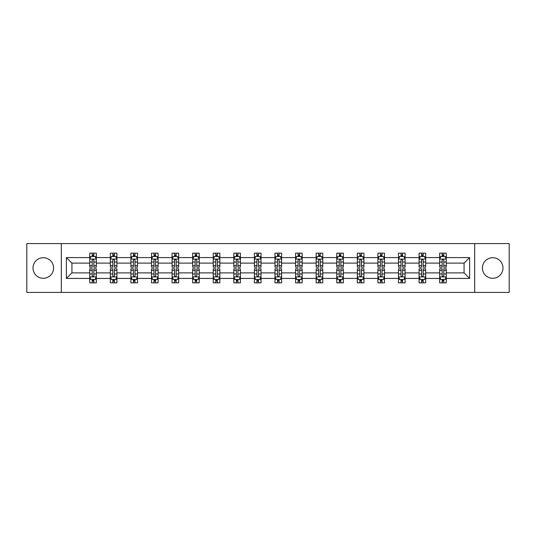 <?xml version="1.0" encoding="UTF-8"?>
<svg xmlns="http://www.w3.org/2000/svg" width="536" height="536" viewBox="0 0 536 536"><rect width="100%" height="100%" fill="white"/><g stroke="black" fill="none" stroke-linecap="round" stroke-linejoin="round"><path stroke-width="0.8" d="M492.705 257.709A10.291 10.291 0 0 0 482.413 268A10.291 10.291 0 0 0 492.705 278.291A10.291 10.291 0 0 0 502.996 268A10.291 10.291 0 0 0 492.705 257.709M43.295 257.709A10.291 10.291 0 0 0 33.004 268A10.291 10.291 0 0 0 43.295 278.291A10.291 10.291 0 0 0 53.587 268A10.291 10.291 0 0 0 43.295 257.709M474.695 243.592L26.8 243.592L26.8 292.408L509.2 292.408L509.2 243.592L474.695 243.592L474.695 292.408M446.26 278.425L446.26 272.884L464.076 272.884L469.616 278.425L446.26 278.425L446.26 282.847L443.754 282.847L443.754 279.477M61.305 292.408L61.305 243.592M439.661 278.425L425.678 278.425L425.678 272.884L439.661 272.884L439.661 282.847L446.26 282.847L446.26 279.323L445.021 279.323M425.678 278.425L425.678 282.847L423.172 282.847L423.172 279.477M419.078 278.425L405.095 278.425L405.095 272.884L419.078 272.884L419.078 282.847L425.678 282.847L425.678 279.323L424.438 279.323M405.095 278.425L405.095 282.847L402.59 282.847L402.59 279.477M398.496 278.425L384.506 278.425L384.506 272.884L398.496 272.884L398.496 282.847L405.095 282.847L405.095 279.323L403.856 279.323M384.506 278.425L384.506 282.847L382 282.847L382 279.477M377.913 278.425L363.924 278.425L363.924 272.884L377.913 272.884L377.913 282.847L384.506 282.847L384.506 279.323L383.267 279.323M363.924 278.425L363.924 282.847L361.418 282.847L361.418 279.477M357.331 278.425L343.342 278.425L343.342 272.884L357.331 272.884L357.331 282.847L363.924 282.847L363.924 279.323L362.684 279.323M343.342 278.425L343.342 282.847L340.836 282.847L340.836 279.477M336.742 278.425L322.759 278.425L322.759 272.884L336.742 272.884L336.742 282.847L343.342 282.847L343.342 279.323L342.102 279.323M322.759 278.425L322.759 282.847L320.253 282.847L320.253 279.477M316.16 278.425L302.177 278.425L302.177 272.884L316.16 272.884L316.16 282.847L322.759 282.847L322.759 279.323L321.52 279.323M302.177 278.425L302.177 282.847L299.664 282.847L299.664 279.477M295.577 278.425L281.588 278.425L281.588 272.884L295.577 272.884L295.577 282.847L302.177 282.847L302.177 279.323L300.937 279.323M281.588 278.425L281.588 282.847L279.082 282.847L279.082 279.477M274.995 278.425L261.005 278.425L261.005 272.884L274.995 272.884L274.995 282.847L281.588 282.847L281.588 279.323L280.348 279.323M261.005 278.425L261.005 282.847L258.499 282.847L258.499 279.477M254.412 278.425L240.423 278.425L240.423 272.884L254.412 272.884L254.412 282.847L261.005 282.847L261.005 279.323L259.766 279.323M240.423 278.425L240.423 282.847L237.917 282.847L237.917 279.477M233.823 278.425L219.84 278.425L219.84 272.884L233.823 272.884L233.823 282.847L240.423 282.847L240.423 279.323L239.183 279.323M219.84 278.425L219.84 282.847L217.335 282.847L217.335 279.477M213.241 278.425L199.258 278.425L199.258 272.884L213.241 272.884L213.241 282.847L219.84 282.847L219.84 279.323L218.601 279.323M199.258 278.425L199.258 282.847L196.745 282.847L196.745 279.477M192.659 278.425L178.669 278.425L178.669 272.884L192.659 272.884L192.659 282.847L199.258 282.847L199.258 279.323L198.012 279.323M178.669 278.425L178.669 282.847L176.163 282.847L176.163 279.477M172.076 278.425L158.087 278.425L158.087 272.884L172.076 272.884L172.076 282.847L178.669 282.847L178.669 279.323L177.429 279.323M158.087 278.425L158.087 282.847L155.581 282.847L155.581 279.477M151.494 278.425L137.504 278.425L137.504 272.884L151.494 272.884L151.494 282.847L158.087 282.847L158.087 279.323L156.847 279.323M137.504 278.425L137.504 282.847L134.998 282.847L134.998 279.477M130.905 278.425L116.922 278.425L116.922 272.884L130.905 272.884L130.905 282.847L137.504 282.847L137.504 279.323L136.265 279.323M116.922 278.425L116.922 282.847L114.416 282.847L114.416 279.477M110.322 278.425L96.339 278.425L96.339 272.884L110.322 272.884L110.322 282.847L116.922 282.847L116.922 279.323L115.682 279.323M96.339 278.425L96.339 282.847L93.827 282.847L93.827 279.477M89.74 278.425L66.384 278.425L66.384 257.575L89.74 257.575L89.74 263.116L71.924 263.116L71.924 272.884L89.74 272.884L89.74 282.847L96.339 282.847L96.339 279.323L95.093 279.323M90.979 256.677L89.74 256.677L89.74 253.153L89.74 257.575M89.74 253.153L96.339 253.153L96.339 257.575L110.322 257.575L110.322 253.153L116.922 253.153L116.922 257.575L130.905 257.575L130.905 253.153L137.504 253.153L137.504 257.575L151.494 257.575L151.494 253.153L158.087 253.153L158.087 257.575L172.076 257.575L172.076 253.153L178.669 253.153L178.669 257.575L192.659 257.575L192.659 253.153L199.258 253.153L199.258 257.575L213.241 257.575L213.241 253.153L219.84 253.153L219.84 257.575L233.823 257.575L233.823 253.153L240.423 253.153L240.423 257.575L254.412 257.575L254.412 253.153L261.005 253.153L261.005 257.575L274.995 257.575L274.995 253.153L281.588 253.153L281.588 257.575L295.577 257.575L295.577 253.153L302.177 253.153L302.177 257.575L316.16 257.575L316.16 253.153L322.759 253.153L322.759 257.575L336.742 257.575L336.742 253.153L343.342 253.153L343.342 257.575L357.331 257.575L357.331 253.153L363.924 253.153L363.924 257.575L377.913 257.575L377.913 253.153L384.506 253.153L384.506 257.575L398.496 257.575L398.496 253.153L405.095 253.153L405.095 257.575L419.078 257.575L419.078 253.153L425.678 253.153L425.678 257.575L439.661 257.575L439.661 253.153L446.26 253.153L446.26 257.575L469.616 257.575L469.616 278.425M439.661 257.575L439.661 263.116L425.678 263.116L425.678 257.575M419.078 257.575L419.078 263.116L405.095 263.116L405.095 257.575M398.496 257.575L398.496 263.116L384.506 263.116L384.506 257.575M377.913 257.575L377.913 263.116L363.924 263.116L363.924 257.575M357.331 257.575L357.331 263.116L343.342 263.116L343.342 257.575M336.742 257.575L336.742 263.116L322.759 263.116L322.759 257.575M316.16 257.575L316.16 263.116L302.177 263.116L302.177 257.575M295.577 257.575L295.577 263.116L281.588 263.116L281.588 257.575M274.995 257.575L274.995 263.116L261.005 263.116L261.005 257.575M254.412 257.575L254.412 263.116L240.423 263.116L240.423 257.575M233.823 257.575L233.823 263.116L219.84 263.116L219.84 257.575M213.241 257.575L213.241 263.116L199.258 263.116L199.258 257.575M192.659 257.575L192.659 263.116L178.669 263.116L178.669 257.575M172.076 257.575L172.076 263.116L158.087 263.116L158.087 257.575M151.494 257.575L151.494 263.116L137.504 263.116L137.504 257.575M130.905 257.575L130.905 263.116L116.922 263.116L116.922 257.575M110.322 257.575L110.322 263.116L96.339 263.116L96.339 257.575M66.384 257.575L71.924 263.116M464.076 272.884L464.076 263.116L446.26 263.116L446.26 257.575M442.173 256.456L443.754 256.456M421.584 256.456L423.172 256.456M401.002 256.456L402.59 256.456M380.419 256.456L382 256.456M359.837 256.456L361.418 256.456M339.255 256.456L340.836 256.456M318.665 256.456L320.253 256.456M298.083 256.456L299.664 256.456M277.501 256.456L279.082 256.456M256.918 256.456L258.499 256.456M236.336 256.456L237.917 256.456M215.747 256.456L217.335 256.456M195.164 256.456L196.745 256.456M174.582 256.456L176.163 256.456M154 256.456L155.581 256.456M133.41 256.456L134.998 256.456M112.828 256.456L114.416 256.456M92.246 256.456L93.827 256.456M92.246 279.544L93.827 279.544M112.828 279.544L114.416 279.544M133.41 279.544L134.998 279.544M154 279.544L155.581 279.544M174.582 279.544L176.163 279.544M195.164 279.544L196.745 279.544M215.747 279.544L217.335 279.544M236.336 279.544L237.917 279.544M256.918 279.544L258.499 279.544M277.501 279.544L279.082 279.544M298.083 279.544L299.664 279.544M318.665 279.544L320.253 279.544M339.255 279.544L340.836 279.544M359.837 279.544L361.418 279.544M380.419 279.544L382 279.544M401.002 279.544L402.59 279.544M421.584 279.544L423.172 279.544M442.173 279.544L443.754 279.544M71.924 272.884L66.384 278.425M469.616 257.575L464.076 263.116M93.827 254.868L92.246 254.868M89.74 265.555L89.74 267.209L92.246 267.209L92.246 265.555L89.74 265.555L89.74 263.116M96.339 263.116L96.339 267.209L93.827 267.209L93.827 260.148C93.304 259.129 92.775 259.129 92.246 260.148L92.246 265.555M95.093 256.677L96.339 256.677L96.339 253.153L93.827 253.153L96.339 253.153M96.339 259.163L95.019 256.523L91.06 256.523L89.74 259.163M92.246 256.523L92.246 253.153M93.827 253.153L93.827 256.523M92.246 281.132L93.827 281.132M96.339 270.445L96.339 268.791L93.827 268.791L93.827 270.445L96.339 270.445L96.339 272.884M89.74 272.884L89.74 268.791L92.246 268.791L92.246 275.852C92.775 276.871 93.297 276.871 93.827 275.852L93.827 270.445M90.979 279.323L89.74 279.323L89.74 282.847L92.246 282.847L92.246 279.477M89.74 276.837L91.06 279.477L95.019 279.477L96.339 276.837M114.416 254.868L112.828 254.868M111.562 256.677L110.322 256.677L110.322 253.153L112.828 253.153L110.322 253.153M110.322 265.555L110.322 267.209L112.828 267.209L112.828 265.555L110.322 265.555L110.322 263.116M116.922 263.116L116.922 267.209L114.416 267.209L114.416 260.148C113.887 259.129 113.357 259.129 112.828 260.148L112.828 265.555M115.682 256.677L116.922 256.677L116.922 253.153L114.416 253.153L116.922 253.153M116.922 259.163L115.602 256.523L111.642 256.523L110.322 259.163M112.828 256.523L112.828 253.153M114.416 253.153L114.416 256.523M134.998 254.868L133.41 254.868M132.144 256.677L130.905 256.677L130.905 253.153L133.41 253.153L130.905 253.153M130.905 265.555L130.905 267.209L133.41 267.209L133.41 265.555L130.905 265.555L130.905 263.116M137.504 263.116L137.504 267.209L134.998 267.209L134.998 260.148C134.469 259.129 133.94 259.129 133.41 260.148L133.41 265.555M136.265 256.677L137.504 256.677L137.504 253.153L134.998 253.153L137.504 253.153M137.504 259.163L136.184 256.523L132.225 256.523L130.905 259.163M133.41 256.523L133.41 253.153M134.998 253.153L134.998 256.523M112.828 281.132L114.416 281.132M116.922 270.445L116.922 268.791L114.416 268.791L114.416 270.445L116.922 270.445L116.922 272.884M110.322 272.884L110.322 268.791L112.828 268.791L112.828 275.852C113.357 276.871 113.887 276.871 114.416 275.852L114.416 270.445M111.562 279.323L110.322 279.323L110.322 282.847L112.828 282.847L112.828 279.477M110.322 276.837L111.642 279.477L115.602 279.477L116.922 276.837M133.41 281.132L134.998 281.132M137.504 270.445L137.504 268.791L134.998 268.791L134.998 270.445L137.504 270.445L137.504 272.884M130.905 272.884L130.905 268.791L133.41 268.791L133.41 275.852C133.94 276.871 134.469 276.871 134.998 275.852L134.998 270.445M132.144 279.323L130.905 279.323L130.905 282.847L133.41 282.847L133.41 279.477M130.905 276.837L132.225 279.477L136.184 279.477L137.504 276.837M155.581 254.868L154 254.868M152.733 256.677L151.494 256.677L151.494 253.153L154 253.153L151.494 253.153M151.494 265.555L151.494 267.209L154 267.209L154 265.555L151.494 265.555L151.494 263.116M158.087 263.116L158.087 267.209L155.581 267.209L155.581 260.148C155.051 259.129 154.529 259.129 154 260.148L154 265.555M156.847 256.677L158.087 256.677L158.087 253.153L155.581 253.153L158.087 253.153M158.087 259.163L156.767 256.523L152.807 256.523L151.494 259.163M154 256.523L154 253.153M155.581 253.153L155.581 256.523M154 281.132L155.581 281.132M158.087 270.445L158.087 268.791L155.581 268.791L155.581 270.445L158.087 270.445L158.087 272.884M151.494 272.884L151.494 268.791L154 268.791L154 275.852C154.522 276.871 155.051 276.871 155.581 275.852L155.581 270.445M152.733 279.323L151.494 279.323L151.494 282.847L154 282.847L154 279.477M151.494 276.837L152.807 279.477L156.767 279.477L158.087 276.837M176.163 254.868L174.582 254.868M173.316 256.677L172.076 256.677L172.076 253.153L174.582 253.153L172.076 253.153M172.076 265.555L172.076 267.209L174.582 267.209L174.582 265.555L172.076 265.555L172.076 263.116M178.669 263.116L178.669 267.209L176.163 267.209L176.163 260.148C175.641 259.129 175.111 259.129 174.582 260.148L174.582 265.555M177.429 256.677L178.669 256.677L178.669 253.153L176.163 253.153L178.669 253.153M178.669 259.163L177.349 256.523L173.396 256.523L172.076 259.163M174.582 256.523L174.582 253.153M176.163 253.153L176.163 256.523M174.582 281.132L176.163 281.132M178.669 270.445L178.669 268.791L176.163 268.791L176.163 270.445L178.669 270.445L178.669 272.884M172.076 272.884L172.076 268.791L174.582 268.791L174.582 275.852C175.111 276.871 175.634 276.871 176.163 275.852L176.163 270.445M173.316 279.323L172.076 279.323L172.076 282.847L174.582 282.847L174.582 279.477M172.076 276.837L173.396 279.477L177.349 279.477L178.669 276.837M196.745 254.868L195.164 254.868M193.898 256.677L192.659 256.677L192.659 253.153L195.164 253.153L192.659 253.153M192.659 265.555L192.659 267.209L195.164 267.209L195.164 265.555L192.659 265.555L192.659 263.116M199.258 263.116L199.258 267.209L196.745 267.209L196.745 260.148C196.223 259.129 195.694 259.129 195.164 260.148L195.164 265.555M198.012 256.677L199.258 256.677L199.258 253.153L196.745 253.153L199.258 253.153M199.258 259.163L197.938 256.523L193.978 256.523L192.659 259.163M195.164 256.523L195.164 253.153M196.745 253.153L196.745 256.523M195.164 281.132L196.745 281.132M199.258 270.445L199.258 268.791L196.745 268.791L196.745 270.445L199.258 270.445L199.258 272.884M192.659 272.884L192.659 268.791L195.164 268.791L195.164 275.852C195.694 276.871 196.223 276.871 196.745 275.852L196.745 270.445M193.898 279.323L192.659 279.323L192.659 282.847L195.164 282.847L195.164 279.477M192.659 276.837L193.978 279.477L197.938 279.477L199.258 276.837M217.335 254.868L215.747 254.868M214.48 256.677L213.241 256.677L213.241 253.153L215.747 253.153L213.241 253.153M213.241 265.555L213.241 267.209L215.747 267.209L215.747 265.555L213.241 265.555L213.241 263.116M219.84 263.116L219.84 267.209L217.335 267.209L217.335 260.148C216.805 259.129 216.276 259.129 215.747 260.148L215.747 265.555M218.601 256.677L219.84 256.677L219.84 253.153L217.335 253.153L219.84 253.153M219.84 259.163L218.52 256.523L214.561 256.523L213.241 259.163M215.747 256.523L215.747 253.153M217.335 253.153L217.335 256.523M215.747 281.132L217.335 281.132M219.84 270.445L219.84 268.791L217.335 268.791L217.335 270.445L219.84 270.445L219.84 272.884M213.241 272.884L213.241 268.791L215.747 268.791L215.747 275.852C216.276 276.871 216.805 276.871 217.335 275.852L217.335 270.445M214.48 279.323L213.241 279.323L213.241 282.847L215.747 282.847L215.747 279.477M213.241 276.837L214.561 279.477L218.52 279.477L219.84 276.837M237.917 254.868L236.336 254.868M235.063 256.677L233.823 256.677L233.823 253.153L236.336 253.153L233.823 253.153M233.823 265.555L233.823 267.209L236.336 267.209L236.336 265.555L233.823 265.555L233.823 263.116M240.423 263.116L240.423 267.209L237.917 267.209L237.917 260.148C237.388 259.129 236.858 259.129 236.336 260.148L236.336 265.555M239.183 256.677L240.423 256.677L240.423 253.153L237.917 253.153L240.423 253.153M240.423 259.163L239.103 256.523L235.143 256.523L233.823 259.163M236.336 256.523L236.336 253.153M237.917 253.153L237.917 256.523M236.336 281.132L237.917 281.132M240.423 270.445L240.423 268.791L237.917 268.791L237.917 270.445L240.423 270.445L240.423 272.884M233.823 272.884L233.823 268.791L236.336 268.791L236.336 275.852C236.858 276.871 237.388 276.871 237.917 275.852L237.917 270.445M235.063 279.323L233.823 279.323L233.823 282.847L236.336 282.847L236.336 279.477M233.823 276.837L235.143 279.477L239.103 279.477L240.423 276.837M258.499 254.868L256.918 254.868M255.652 256.677L254.412 256.677L254.412 253.153L256.918 253.153L254.412 253.153M254.412 265.555L254.412 267.209L256.918 267.209L256.918 265.555L254.412 265.555L254.412 263.116M261.005 263.116L261.005 267.209L258.499 267.209L258.499 260.148C257.97 259.129 257.447 259.129 256.918 260.148L256.918 265.555M259.766 256.677L261.005 256.677L261.005 253.153L258.499 253.153L261.005 253.153M261.005 259.163L259.685 256.523L255.726 256.523L254.412 259.163M256.918 256.523L256.918 253.153M258.499 253.153L258.499 256.523M256.918 281.132L258.499 281.132M261.005 270.445L261.005 268.791L258.499 268.791L258.499 270.445L261.005 270.445L261.005 272.884M254.412 272.884L254.412 268.791L256.918 268.791L256.918 275.852C257.441 276.871 257.97 276.871 258.499 275.852L258.499 270.445M255.652 279.323L254.412 279.323L254.412 282.847L256.918 282.847L256.918 279.477M254.412 276.837L255.726 279.477L259.685 279.477L261.005 276.837M279.082 254.868L277.501 254.868M276.234 256.677L274.995 256.677L274.995 253.153L277.501 253.153L274.995 253.153M274.995 265.555L274.995 267.209L277.501 267.209L277.501 265.555L274.995 265.555L274.995 263.116M281.588 263.116L281.588 267.209L279.082 267.209L279.082 260.148C278.559 259.129 278.03 259.129 277.501 260.148L277.501 265.555M280.348 256.677L281.588 256.677L281.588 253.153L279.082 253.153L281.588 253.153M281.588 259.163L280.274 256.523L276.315 256.523L274.995 259.163M277.501 256.523L277.501 253.153M279.082 253.153L279.082 256.523M277.501 281.132L279.082 281.132M281.588 270.445L281.588 268.791L279.082 268.791L279.082 270.445L281.588 270.445L281.588 272.884M274.995 272.884L274.995 268.791L277.501 268.791L277.501 275.852C278.03 276.871 278.553 276.871 279.082 275.852L279.082 270.445M276.234 279.323L274.995 279.323L274.995 282.847L277.501 282.847L277.501 279.477M274.995 276.837L276.315 279.477L280.274 279.477L281.588 276.837M299.664 254.868L298.083 254.868M296.817 256.677L295.577 256.677L295.577 253.153L298.083 253.153L295.577 253.153M295.577 265.555L295.577 267.209L298.083 267.209L298.083 265.555L295.577 265.555L295.577 263.116M302.177 263.116L302.177 267.209L299.664 267.209L299.664 260.148C299.142 259.129 298.612 259.129 298.083 260.148L298.083 265.555M300.937 256.677L302.177 256.677L302.177 253.153L299.664 253.153L302.177 253.153M302.177 259.163L300.857 256.523L296.897 256.523L295.577 259.163M298.083 256.523L298.083 253.153M299.664 253.153L299.664 256.523M298.083 281.132L299.664 281.132M302.177 270.445L302.177 268.791L299.664 268.791L299.664 270.445L302.177 270.445L302.177 272.884M295.577 272.884L295.577 268.791L298.083 268.791L298.083 275.852C298.612 276.871 299.142 276.871 299.664 275.852L299.664 270.445M296.817 279.323L295.577 279.323L295.577 282.847L298.083 282.847L298.083 279.477M295.577 276.837L296.897 279.477L300.857 279.477L302.177 276.837M320.253 254.868L318.665 254.868M317.399 256.677L316.16 256.677L316.16 253.153L318.665 253.153L316.16 253.153M316.16 265.555L316.16 267.209L318.665 267.209L318.665 265.555L316.16 265.555L316.16 263.116M322.759 263.116L322.759 267.209L320.253 267.209L320.253 260.148C319.724 259.129 319.195 259.129 318.665 260.148L318.665 265.555M321.52 256.677L322.759 256.677L322.759 253.153L320.253 253.153L322.759 253.153M322.759 259.163L321.439 256.523L317.48 256.523L316.16 259.163M318.665 256.523L318.665 253.153M320.253 253.153L320.253 256.523M318.665 281.132L320.253 281.132M322.759 270.445L322.759 268.791L320.253 268.791L320.253 270.445L322.759 270.445L322.759 272.884M316.16 272.884L316.16 268.791L318.665 268.791L318.665 275.852C319.195 276.871 319.724 276.871 320.253 275.852L320.253 270.445M317.399 279.323L316.16 279.323L316.16 282.847L318.665 282.847L318.665 279.477M316.16 276.837L317.48 279.477L321.439 279.477L322.759 276.837M340.836 254.868L339.255 254.868M337.988 256.677L336.742 256.677L336.742 253.153L339.255 253.153L336.742 253.153M336.742 265.555L336.742 267.209L339.255 267.209L339.255 265.555L336.742 265.555L336.742 263.116M343.342 263.116L343.342 267.209L340.836 267.209L340.836 260.148C340.306 259.129 339.777 259.129 339.255 260.148L339.255 265.555M342.102 256.677L343.342 256.677L343.342 253.153L340.836 253.153L343.342 253.153M343.342 259.163L342.022 256.523L338.062 256.523L336.742 259.163M339.255 256.523L339.255 253.153M340.836 253.153L340.836 256.523M339.255 281.132L340.836 281.132M343.342 270.445L343.342 268.791L340.836 268.791L340.836 270.445L343.342 270.445L343.342 272.884M336.742 272.884L336.742 268.791L339.255 268.791L339.255 275.852C339.777 276.871 340.306 276.871 340.836 275.852L340.836 270.445M337.988 279.323L336.742 279.323L336.742 282.847L339.255 282.847L339.255 279.477M336.742 276.837L338.062 279.477L342.022 279.477L343.342 276.837M361.418 254.868L359.837 254.868M358.571 256.677L357.331 256.677L357.331 253.153L359.837 253.153L357.331 253.153M357.331 265.555L357.331 267.209L359.837 267.209L359.837 265.555L357.331 265.555L357.331 263.116M363.924 263.116L363.924 267.209L361.418 267.209L361.418 260.148C360.889 259.129 360.366 259.129 359.837 260.148L359.837 265.555M362.684 256.677L363.924 256.677L363.924 253.153L361.418 253.153L363.924 253.153M363.924 259.163L362.604 256.523L358.651 256.523L357.331 259.163M359.837 256.523L359.837 253.153M361.418 253.153L361.418 256.523M359.837 281.132L361.418 281.132M363.924 270.445L363.924 268.791L361.418 268.791L361.418 270.445L363.924 270.445L363.924 272.884M357.331 272.884L357.331 268.791L359.837 268.791L359.837 275.852C360.36 276.871 360.889 276.871 361.418 275.852L361.418 270.445M358.571 279.323L357.331 279.323L357.331 282.847L359.837 282.847L359.837 279.477M357.331 276.837L358.651 279.477L362.604 279.477L363.924 276.837M382 254.868L380.419 254.868M379.153 256.677L377.913 256.677L377.913 253.153L380.419 253.153L377.913 253.153M377.913 265.555L377.913 267.209L380.419 267.209L380.419 265.555L377.913 265.555L377.913 263.116M384.506 263.116L384.506 267.209L382 267.209L382 260.148C381.478 259.129 380.949 259.129 380.419 260.148L380.419 265.555M383.267 256.677L384.506 256.677L384.506 253.153L382 253.153L384.506 253.153M384.506 259.163L383.193 256.523L379.233 256.523L377.913 259.163M380.419 256.523L380.419 253.153M382 253.153L382 256.523M380.419 281.132L382 281.132M384.506 270.445L384.506 268.791L382 268.791L382 270.445L384.506 270.445L384.506 272.884M377.913 272.884L377.913 268.791L380.419 268.791L380.419 275.852C380.949 276.871 381.471 276.871 382 275.852L382 270.445M379.153 279.323L377.913 279.323L377.913 282.847L380.419 282.847L380.419 279.477M377.913 276.837L379.233 279.477L383.193 279.477L384.506 276.837M402.59 254.868L401.002 254.868M399.735 256.677L398.496 256.677L398.496 253.153L401.002 253.153L398.496 253.153M398.496 265.555L398.496 267.209L401.002 267.209L401.002 265.555L398.496 265.555L398.496 263.116M405.095 263.116L405.095 267.209L402.59 267.209L402.59 260.148C402.06 259.129 401.531 259.129 401.002 260.148L401.002 265.555M403.856 256.677L405.095 256.677L405.095 253.153L402.59 253.153L405.095 253.153M405.095 259.163L403.776 256.523L399.816 256.523L398.496 259.163M401.002 256.523L401.002 253.153M402.59 253.153L402.59 256.523M401.002 281.132L402.59 281.132M405.095 270.445L405.095 268.791L402.59 268.791L402.59 270.445L405.095 270.445L405.095 272.884M398.496 272.884L398.496 268.791L401.002 268.791L401.002 275.852C401.531 276.871 402.06 276.871 402.59 275.852L402.59 270.445M399.735 279.323L398.496 279.323L398.496 282.847L401.002 282.847L401.002 279.477M398.496 276.837L399.816 279.477L403.776 279.477L405.095 276.837M423.172 254.868L421.584 254.868M420.318 256.677L419.078 256.677L419.078 253.153L421.584 253.153L419.078 253.153M419.078 265.555L419.078 267.209L421.584 267.209L421.584 265.555L419.078 265.555L419.078 263.116M425.678 263.116L425.678 267.209L423.172 267.209L423.172 260.148C422.643 259.129 422.113 259.129 421.584 260.148L421.584 265.555M424.438 256.677L425.678 256.677L425.678 253.153L423.172 253.153L425.678 253.153M425.678 259.163L424.358 256.523L420.398 256.523L419.078 259.163M421.584 256.523L421.584 253.153M423.172 253.153L423.172 256.523M421.584 281.132L423.172 281.132M425.678 270.445L425.678 268.791L423.172 268.791L423.172 270.445L425.678 270.445L425.678 272.884M419.078 272.884L419.078 268.791L421.584 268.791L421.584 275.852C422.113 276.871 422.643 276.871 423.172 275.852L423.172 270.445M420.318 279.323L419.078 279.323L419.078 282.847L421.584 282.847L421.584 279.477M419.078 276.837L420.398 279.477L424.358 279.477L425.678 276.837M443.754 254.868L442.173 254.868M440.907 256.677L439.661 256.677L439.661 253.153L442.173 253.153L439.661 253.153M439.661 265.555L439.661 267.209L442.173 267.209L442.173 265.555L439.661 265.555L439.661 263.116M446.26 263.116L446.26 267.209L443.754 267.209L443.754 260.148C443.225 259.129 442.703 259.129 442.173 260.148L442.173 265.555M445.021 256.677L446.26 256.677L446.26 253.153L443.754 253.153L446.26 253.153M446.26 259.163L444.94 256.523L440.981 256.523L439.661 259.163M442.173 256.523L442.173 253.153M443.754 253.153L443.754 256.523M442.173 281.132L443.754 281.132M446.26 270.445L446.26 268.791L443.754 268.791L443.754 270.445L446.26 270.445L446.26 272.884M439.661 272.884L439.661 268.791L442.173 268.791L442.173 275.852C442.696 276.871 443.225 276.871 443.754 275.852L443.754 270.445M440.907 279.323L439.661 279.323L439.661 282.847L442.173 282.847L442.173 279.477M439.661 276.837L440.981 279.477L444.94 279.477L446.26 276.837M96.306 259.096L89.773 259.096M96.339 265.555L93.827 265.555M92.246 262.017L89.74 262.017M96.339 262.017L93.827 262.017M93.827 255.712L92.246 255.712M89.773 276.904L96.306 276.904M89.74 270.445L92.246 270.445M93.827 273.983L96.339 273.983M89.74 273.983L92.246 273.983M92.246 280.288L93.827 280.288M116.888 259.096L110.356 259.096M116.922 265.555L114.416 265.555M112.828 262.017L110.322 262.017M116.922 262.017L114.416 262.017M114.416 255.712L112.828 255.712M137.471 259.096L130.938 259.096M137.504 265.555L134.998 265.555M133.41 262.017L130.905 262.017M137.504 262.017L134.998 262.017M134.998 255.712L133.41 255.712M110.356 276.904L116.888 276.904M110.322 270.445L112.828 270.445M114.416 273.983L116.922 273.983M110.322 273.983L112.828 273.983M112.828 280.288L114.416 280.288M130.938 276.904L137.471 276.904M130.905 270.445L133.41 270.445M134.998 273.983L137.504 273.983M130.905 273.983L133.41 273.983M133.41 280.288L134.998 280.288M158.053 259.096L151.521 259.096M158.087 265.555L155.581 265.555M154 262.017L151.494 262.017M158.087 262.017L155.581 262.017M155.581 255.712L154 255.712M151.521 276.904L158.053 276.904M151.494 270.445L154 270.445M155.581 273.983L158.087 273.983M151.494 273.983L154 273.983M154 280.288L155.581 280.288M178.635 259.096L172.11 259.096M178.669 265.555L176.163 265.555M174.582 262.017L172.076 262.017M178.669 262.017L176.163 262.017M176.163 255.712L174.582 255.712M172.11 276.904L178.635 276.904M172.076 270.445L174.582 270.445M176.163 273.983L178.669 273.983M172.076 273.983L174.582 273.983M174.582 280.288L176.163 280.288M199.225 259.096L192.692 259.096M199.258 265.555L196.745 265.555M195.164 262.017L192.659 262.017M199.258 262.017L196.745 262.017M196.745 255.712L195.164 255.712M192.692 276.904L199.225 276.904M192.659 270.445L195.164 270.445M196.745 273.983L199.258 273.983M192.659 273.983L195.164 273.983M195.164 280.288L196.745 280.288M219.807 259.096L213.274 259.096M219.84 265.555L217.335 265.555M215.747 262.017L213.241 262.017M219.84 262.017L217.335 262.017M217.335 255.712L215.747 255.712M213.274 276.904L219.807 276.904M213.241 270.445L215.747 270.445M217.335 273.983L219.84 273.983M213.241 273.983L215.747 273.983M215.747 280.288L217.335 280.288M240.389 259.096L233.857 259.096M240.423 265.555L237.917 265.555M236.336 262.017L233.823 262.017M240.423 262.017L237.917 262.017M237.917 255.712L236.336 255.712M233.857 276.904L240.389 276.904M233.823 270.445L236.336 270.445M237.917 273.983L240.423 273.983M233.823 273.983L236.336 273.983M236.336 280.288L237.917 280.288M260.972 259.096L254.439 259.096M261.005 265.555L258.499 265.555M256.918 262.017L254.412 262.017M261.005 262.017L258.499 262.017M258.499 255.712L256.918 255.712M254.439 276.904L260.972 276.904M254.412 270.445L256.918 270.445M258.499 273.983L261.005 273.983M254.412 273.983L256.918 273.983M256.918 280.288L258.499 280.288M281.561 259.096L275.028 259.096M281.588 265.555L279.082 265.555M277.501 262.017L274.995 262.017M281.588 262.017L279.082 262.017M279.082 255.712L277.501 255.712M275.028 276.904L281.561 276.904M274.995 270.445L277.501 270.445M279.082 273.983L281.588 273.983M274.995 273.983L277.501 273.983M277.501 280.288L279.082 280.288M302.143 259.096L295.611 259.096M302.177 265.555L299.664 265.555M298.083 262.017L295.577 262.017M302.177 262.017L299.664 262.017M299.664 255.712L298.083 255.712M295.611 276.904L302.143 276.904M295.577 270.445L298.083 270.445M299.664 273.983L302.177 273.983M295.577 273.983L298.083 273.983M298.083 280.288L299.664 280.288M322.726 259.096L316.193 259.096M322.759 265.555L320.253 265.555M318.665 262.017L316.16 262.017M322.759 262.017L320.253 262.017M320.253 255.712L318.665 255.712M316.193 276.904L322.726 276.904M316.16 270.445L318.665 270.445M320.253 273.983L322.759 273.983M316.16 273.983L318.665 273.983M318.665 280.288L320.253 280.288M343.308 259.096L336.776 259.096M343.342 265.555L340.836 265.555M339.255 262.017L336.742 262.017M343.342 262.017L340.836 262.017M340.836 255.712L339.255 255.712M336.776 276.904L343.308 276.904M336.742 270.445L339.255 270.445M340.836 273.983L343.342 273.983M336.742 273.983L339.255 273.983M339.255 280.288L340.836 280.288M363.89 259.096L357.365 259.096M363.924 265.555L361.418 265.555M359.837 262.017L357.331 262.017M363.924 262.017L361.418 262.017M361.418 255.712L359.837 255.712M357.365 276.904L363.89 276.904M357.331 270.445L359.837 270.445M361.418 273.983L363.924 273.983M357.331 273.983L359.837 273.983M359.837 280.288L361.418 280.288M384.48 259.096L377.947 259.096M384.506 265.555L382 265.555M380.419 262.017L377.913 262.017M384.506 262.017L382 262.017M382 255.712L380.419 255.712M377.947 276.904L384.48 276.904M377.913 270.445L380.419 270.445M382 273.983L384.506 273.983M377.913 273.983L380.419 273.983M380.419 280.288L382 280.288M405.062 259.096L398.529 259.096M405.095 265.555L402.59 265.555M401.002 262.017L398.496 262.017M405.095 262.017L402.59 262.017M402.59 255.712L401.002 255.712M398.529 276.904L405.062 276.904M398.496 270.445L401.002 270.445M402.59 273.983L405.095 273.983M398.496 273.983L401.002 273.983M401.002 280.288L402.59 280.288M425.644 259.096L419.112 259.096M425.678 265.555L423.172 265.555M421.584 262.017L419.078 262.017M425.678 262.017L423.172 262.017M423.172 255.712L421.584 255.712M419.112 276.904L425.644 276.904M419.078 270.445L421.584 270.445M423.172 273.983L425.678 273.983M419.078 273.983L421.584 273.983M421.584 280.288L423.172 280.288M446.227 259.096L439.694 259.096M446.26 265.555L443.754 265.555M442.173 262.017L439.661 262.017M446.26 262.017L443.754 262.017M443.754 255.712L442.173 255.712M439.694 276.904L446.227 276.904M439.661 270.445L442.173 270.445M443.754 273.983L446.26 273.983M439.661 273.983L442.173 273.983M442.173 280.288L443.754 280.288"/></g></svg>
